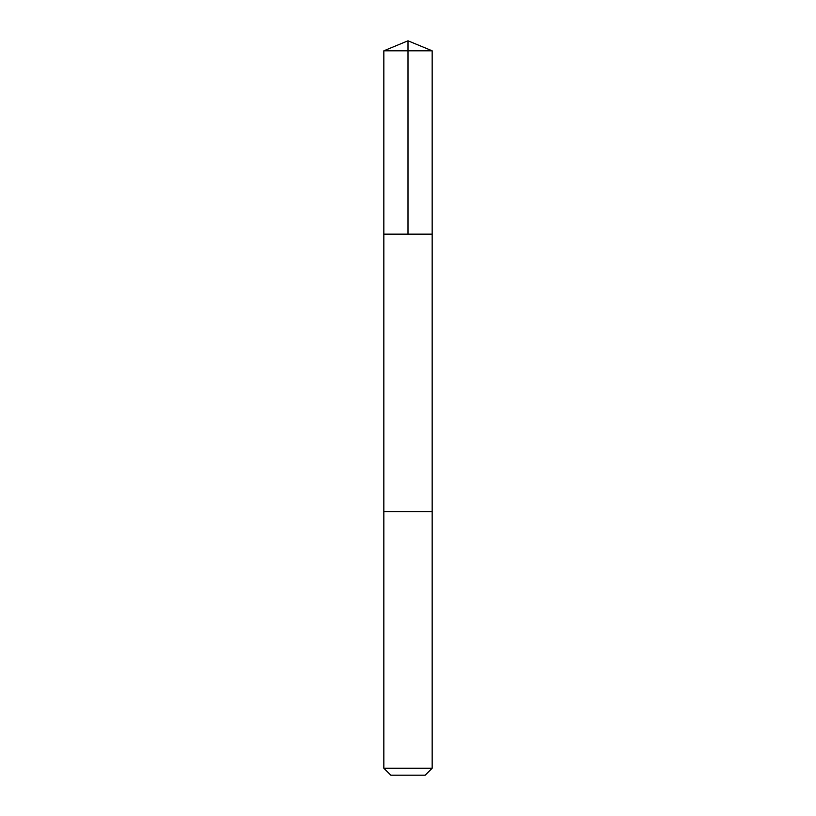<?xml version="1.0" encoding="UTF-8"?>
<svg xmlns="http://www.w3.org/2000/svg" width="816" height="816" viewBox="0 0 816 816"><rect width="100%" height="100%" fill="white"/><g stroke="black" fill="none" stroke-linecap="round" stroke-linejoin="round"><path stroke-width="1.22" d="M383.836 234.131L432.164 234.131L432.164 50.806L383.836 50.806L383.836 234.131L432.164 234.131L432.164 511.571L383.836 511.571L383.836 234.131M404.654 511.571L383.836 511.571L383.836 768.223L432.164 768.223L432.164 511.571L404.654 511.571M432.164 768.223L425.187 775.2L390.813 775.2L383.836 768.223M408 234.131L408 40.8L383.836 50.806M408 40.8L432.164 50.806"/></g></svg>
